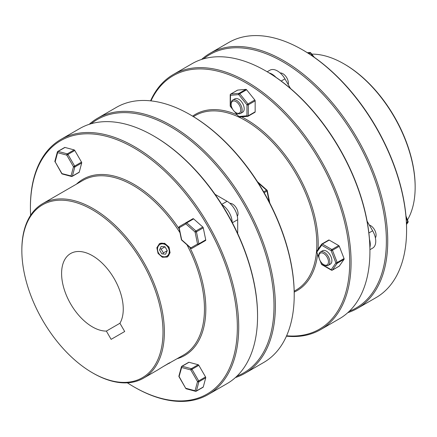 <?xml version="1.0" encoding="UTF-8"?>
<svg xmlns="http://www.w3.org/2000/svg" width="437" height="437" viewBox="0 0 437 437"><rect width="100%" height="100%" fill="white"/><g stroke="black" fill="none" stroke-linecap="round" stroke-linejoin="round"><path stroke-width="0.66" d="M181.464 367.277L181.666 366.512A0.967 0.557 60 0 1 181.847 366.261L181.847 366.261A0.967 0.557 60 0 1 182.153 366.233L181.666 366.512A0.967 0.683 15 0 0 181.393 366.851L178.935 376.017A0.967 0.683 15 0 0 179.186 376.667L185.747 388.384A0.967 0.967 0 0 0 186.337 388.832A0.967 0.683 105 0 1 185.9 388.296L195.071 390.749A0.967 0.683 15 0 0 196.421 390.94L198.879 381.769A0.967 0.683 15 0 1 197.529 381.577L198.698 380.906L191.985 369.276A0.967 0.557 60 0 0 191.324 368.691L182.153 366.233L189.002 362.278L198.174 364.731L191.324 368.691A0.967 0.683 105 0 0 190.816 369.953L197.529 381.577L195.071 390.749A0.967 0.683 105 0 0 195.508 391.29A0.967 0.967 0 0 0 196.24 391.197L203.096 387.237A0.967 0.557 -120 0 0 203.271 386.985L196.421 390.94A0.967 0.557 60 0 1 196.24 391.197L203.096 387.237A0.967 0.557 -120 0 1 202.784 387.264M203.096 227.393A0.967 0.557 -120 0 0 202.784 227.011L195.934 230.965A0.967 0.557 60 0 1 196.24 231.348A0.967 0.557 60 0 1 196.421 231.807L203.271 227.852A0.967 0.557 -120 0 0 203.096 227.393M57.433 152.447L58.116 151.404L67.293 153.857A0.967 0.683 -75 0 0 66.785 155.119L57.613 152.666A0.967 0.683 -75 0 1 58.121 151.399A0.967 0.557 60 0 0 57.815 151.426L57.815 151.426A0.967 0.967 0 0 0 57.362 152.016L54.904 161.187A0.967 0.683 -165 0 0 55.155 161.832L61.715 173.549A0.967 0.967 0 0 0 62.3 174.002A0.967 0.683 -75 0 1 61.868 173.462L55.155 161.832L57.613 152.666A0.967 0.683 -165 0 1 57.362 152.016A0.967 0.683 -165 0 1 57.635 151.683A0.967 0.557 60 0 1 57.815 151.426L64.665 147.471A0.967 0.557 -120 0 1 64.971 147.444L74.143 149.902L67.293 153.857A0.967 0.557 60 0 1 67.954 154.447L74.803 150.492A0.967 0.557 -120 0 0 74.143 149.902M92.425 372.783A99.805 57.624 60 0 1 42.52 320.103A99.805 57.624 60 0 1 21.85 250.543A99.805 57.624 60 0 1 65.419 200.408A99.805 57.624 60 0 1 142.331 262.479A99.805 57.624 60 0 1 157.626 360.121A99.805 57.624 60 0 1 92.425 372.783L93.108 373.176A100.778 58.181 -120 0 0 143.5 378.169L158.057 369.762C162.575 366.78 174.194 360.072 169.021 363.431L170.206 362.634M163.438 366.424L183.584 355.024A100.778 58.181 60 0 0 186.954 244.775M167.021 257.164A7.751 6.331 60 0 0 168.387 247.429A7.751 6.331 60 0 0 159.276 243.748M158.057 253.394L162.335 257.256L167.267 257.027L170.08 252.783L169.021 247.063L164.602 243.289L159.516 243.6L156.85 247.763L158.057 253.394M143.5 378.169A100.778 58.181 -120 0 0 143.5 261.801A100.778 58.181 -120 0 0 42.722 203.62A100.778 58.181 -120 0 0 21.85 249.751L21.85 250.543M42.722 203.62L82.806 180.476A100.778 58.181 60 0 1 179.968 232.681M179.225 229.037A101.745 58.744 -120 0 0 76.486 184.124M30.623 215.266A146.319 84.478 60 0 1 30.415 207.619A146.319 84.478 60 0 1 94.283 134.121A146.319 84.478 60 0 1 207.04 225.115A146.319 84.478 60 0 1 229.469 368.265A146.319 84.478 60 0 1 133.875 386.827A146.319 84.478 60 0 1 127.358 382.823M133.875 386.827L134.563 387.22A147.291 85.04 -120 0 0 208.209 394.518A147.291 85.04 -120 0 0 208.209 224.443A147.291 85.04 -120 0 0 60.918 139.403A147.291 85.04 -120 0 0 30.415 206.832L30.415 207.619M257.557 316.213L257.557 315.421A146.319 84.478 -120 0 0 227.251 213.447A146.319 84.478 -120 0 0 154.092 136.218L153.409 135.82A147.291 85.04 60 0 1 227.049 213.562A147.291 85.04 60 0 1 257.557 316.213A147.291 85.04 60 0 1 227.049 383.637L208.209 394.518M60.918 139.403L79.763 128.527A147.291 85.04 60 0 1 153.409 135.82M119.929 323.26A43.607 25.177 -120 0 0 114.226 278.702A43.607 25.177 -120 0 0 70.625 253.526A43.607 25.177 -120 0 0 70.625 303.879A43.607 25.177 -120 0 0 106.36 331.093L111.129 339.347L124.692 331.514L119.929 323.26L106.36 331.093M237.69 233.566L237.69 219.68A15.022 8.669 -120 0 0 234.582 209.214A15.022 8.669 -120 0 0 227.071 201.288L215.048 194.345M232.205 222.438A15.022 8.669 -120 0 0 229.097 212.377A15.022 8.669 -120 0 0 221.941 204.658M190.068 114.658L190.75 115.051A146.319 84.478 60 0 1 263.91 192.28A146.319 84.478 60 0 1 294.216 294.254L294.216 295.046A147.291 85.04 -120 0 0 263.708 192.4A147.291 85.04 -120 0 0 190.068 114.658A147.291 85.04 -120 0 0 116.422 107.36L97.577 118.241A147.291 85.04 60 0 1 244.867 203.276A147.291 85.04 60 0 1 244.867 373.351A147.291 85.04 60 0 1 235.417 377.557M244.867 373.351L263.708 362.475A147.291 85.04 -120 0 0 294.216 295.046M236.92 376.153A146.319 84.478 -120 0 0 243.699 203.953A146.319 84.478 -120 0 0 91.175 123.72M158.593 253.083A6.784 5.539 -120 0 1 159.997 244.441A6.784 5.539 -120 0 1 168.185 247.55A6.784 5.539 -120 0 1 166.781 256.191A6.784 5.539 -120 0 1 158.593 253.083M167.24 364.119L169.266 362.945M324.363 264.98L323.675 264.587A6.784 3.917 -120 0 0 328.471 261.818A6.784 3.917 -120 0 0 323.675 253.509A6.784 3.917 -120 0 0 318.879 256.279A6.784 3.917 -120 0 0 323.675 264.587L324.363 264.98A7.751 4.474 60 0 0 328.236 265.368L330.296 264.177A7.751 4.474 -120 0 0 331.481 257.967A7.751 4.474 -120 0 0 326.417 251.138A7.751 4.474 -120 0 0 322.544 250.751L320.485 251.941A7.751 4.474 60 0 1 324.363 252.324A7.751 4.474 60 0 1 329.427 259.152A7.751 4.474 60 0 1 328.236 265.368M231.178 103.58A7.751 4.474 60 0 1 232.779 100.029A7.751 4.474 60 0 1 238.755 102.105A7.751 4.474 60 0 1 242.142 109.911A7.751 4.474 60 0 1 240.536 113.456A7.751 4.474 60 0 1 236.657 113.074L235.975 112.68A6.784 3.917 -120 0 0 240.771 109.911A6.784 3.917 -120 0 0 235.975 101.603A6.784 3.917 -120 0 0 231.178 104.372L231.178 103.58M232.779 100.029L234.838 98.844A7.751 4.474 60 0 1 240.809 100.92A7.751 4.474 60 0 1 244.196 108.72A7.751 4.474 60 0 1 242.59 112.271L240.536 113.456M246.25 89.454A0.967 0.557 -120 0 0 245.905 89.361L239.055 93.316A0.967 0.557 60 0 1 239.4 93.409A0.967 0.557 60 0 1 239.744 93.709L246.594 89.754A0.967 0.557 -120 0 0 246.25 89.454M344.575 64.217L343.892 63.824L344.575 64.217A99.805 57.624 60 0 1 415.15 186.457L415.15 187.249A100.778 58.181 -120 0 0 343.892 63.824L343.892 63.824A100.778 58.181 -120 0 0 311.745 54.112M407.486 219.942A100.778 58.181 -120 0 0 415.15 187.249M303.125 50.173L302.437 49.78L303.12 50.173A146.319 84.478 60 0 1 303.125 50.173A146.319 84.478 60 0 1 406.585 229.381L406.585 230.168A147.291 85.04 -120 0 0 302.437 49.78L302.437 49.78A147.291 85.04 -120 0 0 228.791 42.482L209.951 53.363A147.291 85.04 60 0 1 283.591 60.656A147.291 85.04 60 0 1 379.813 190.45A147.291 85.04 60 0 1 357.237 308.473A147.291 85.04 60 0 1 347.786 312.679M357.237 308.473L376.082 297.597A147.291 85.04 -120 0 0 406.585 230.168M349.289 311.281A146.319 84.478 -120 0 0 380.157 196.688A146.319 84.478 -120 0 0 282.908 61.846A146.319 84.478 -120 0 0 203.549 58.842M280.204 72.974A7.751 4.474 60 0 1 288.387 83.205A7.751 4.474 60 0 1 288.24 84.592M275.933 77.305A15.022 8.669 -120 0 0 271.945 74.11A15.022 8.669 -120 0 0 269.137 72.924M290.474 88.46L284.935 78.873A15.022 8.669 -120 0 0 277.424 70.941A15.022 8.669 -120 0 0 269.919 70.199L267.198 71.766L269.919 70.199M369.336 225.06A7.751 4.474 60 0 1 370.614 225.623A7.751 4.474 60 0 1 375.383 237.826M193.405 116.624L195.175 115.597A100.778 58.181 60 0 1 245.567 120.59A100.778 58.181 60 0 1 311.401 209.394A100.778 58.181 60 0 1 295.953 290.152L294.177 291.173M318.049 249.281A101.745 58.744 -120 0 0 246.25 119.405A101.745 58.744 -120 0 0 241.617 116.898M237.078 114.784A101.745 58.744 -120 0 0 192.613 116.144M150.978 100.881A146.319 84.478 60 0 1 246.25 83.008A146.319 84.478 60 0 1 347.644 237.247A146.319 84.478 60 0 1 286.601 335.785M286.432 336.162A147.291 85.04 -120 0 0 320.578 329.64A147.291 85.04 -120 0 0 343.154 211.612A147.291 85.04 -120 0 0 246.938 81.823A147.291 85.04 -120 0 0 173.292 74.525A147.291 85.04 -120 0 0 150.568 100.838M173.292 74.525L192.133 63.649A147.291 85.04 60 0 1 265.778 70.941L265.778 70.941A147.291 85.04 60 0 1 369.926 251.335A147.291 85.04 60 0 1 339.423 318.759L320.578 329.64M369.926 251.335L369.926 250.543A146.319 84.478 -120 0 0 266.466 71.34L265.783 70.947M344.045 259.332A0.967 0.557 -120 0 0 344.132 258.994A0.967 0.557 -120 0 0 344.045 258.54L337.189 262.5A0.967 0.557 60 0 1 337.282 262.948A0.967 0.557 60 0 1 337.189 263.293L344.045 259.332L339.298 266.089L332.442 270.044L337.189 263.293A0.967 0.765 35.1 0 1 335.911 262.948L337.189 262.5L332.442 250.264L339.298 246.31L344.045 258.54M329.208 240.088L338.702 245.572L331.852 249.527L322.353 244.043L329.208 240.088A0.967 0.557 -120 0 0 328.722 240.039A0.967 0.557 -120 0 0 328.613 240.142M339.298 246.31A0.967 0.557 -120 0 0 338.702 245.572M328.722 240.039L321.872 243.993A0.967 0.967 0 0 0 321.561 244.278L316.814 251.029A0.967 0.765 35.1 0 0 316.923 251.985L321.67 245.233A0.967 0.557 120 0 1 322.353 244.043A0.967 0.557 60 0 0 321.872 243.993A0.967 0.557 60 0 0 321.763 244.097A0.967 0.765 35.1 0 0 321.67 245.233L331.164 250.712L332.442 250.264A0.967 0.557 60 0 0 331.852 249.527A0.967 0.557 -60 0 0 331.164 250.712L335.911 262.948L331.164 269.7A0.967 0.765 35.1 0 0 332.442 270.044A0.967 0.557 60 0 1 332.333 270.142L339.188 266.188A0.967 0.557 -120 0 0 339.298 266.089M316.814 251.029A0.967 0.967 0 0 0 316.705 251.941L318.939 257.18M320.075 260.632L321.452 264.172L320.66 261.61M266.466 71.34A146.319 84.478 -120 0 0 266.461 71.34L265.778 70.941M237.542 90.137L230.692 94.092A0.967 0.557 60 0 1 230.834 94.048L239.055 93.316A0.967 0.765 -95.1 0 0 238.711 94.594L230.49 95.326A0.967 0.557 180 0 1 230.206 94.933L230.206 105.896A0.967 0.967 0 0 0 230.419 106.502L230.49 95.326A0.967 0.765 -95.1 0 1 230.834 94.048L237.684 90.093A0.967 0.557 -120 0 0 237.542 90.137A0.967 0.557 -120 0 0 237.433 90.24M237.684 90.093L245.905 89.361M246.594 89.754L254.815 99.986L247.965 103.94L239.744 93.709L238.711 94.594L246.938 104.825L247.965 103.94A0.967 0.557 60 0 1 248.303 104.825L255.159 100.865A0.967 0.557 -120 0 0 254.815 99.986M255.159 100.865L255.159 111.828L248.303 115.783L248.303 104.825A0.967 0.557 -0 0 1 246.938 104.825L246.938 115.783L238.711 116.521L235.221 112.178M254.815 112.32A0.967 0.557 -120 0 0 254.957 112.271A0.967 0.557 -120 0 0 255.159 111.828M294.199 292.096A101.745 58.744 -120 0 0 317.606 254.268M372.641 248.123L369.926 249.691L372.641 248.123A15.022 8.669 -120 0 0 372.641 230.78L367.102 221.188M369.893 247.435A15.022 8.669 -120 0 0 369.494 239.361M201.583 59.443A147.291 85.04 60 0 1 209.951 53.363M314.372 57.378L310.729 52.844A0.967 0.967 0 0 0 309.888 52.489A0.967 0.765 84.9 0 0 309.631 52.571A0.967 0.557 60 0 1 309.975 52.664A0.967 0.557 60 0 1 310.314 52.964L308.97 53.74M310.729 52.844L310.314 52.964L313.214 56.57M406.497 224.449L407.967 222.362A0.967 0.967 0 0 0 408.076 221.455L407.765 221.75L406.093 217.44M407.967 222.362A0.967 0.765 -144.9 0 1 407.765 222.542L406.454 223.302M234.44 111.501L238.711 116.521A0.967 0.765 -95.1 0 0 239.487 117.089L247.708 116.357A0.967 0.765 -95.1 0 1 246.938 115.783A0.967 0.557 180 0 0 248.303 115.783A0.967 0.557 60 0 1 248.107 116.231A0.967 0.557 60 0 1 247.965 116.275A0.967 0.765 -95.1 0 1 247.708 116.357A0.967 0.967 0 0 0 248.107 116.231L254.957 112.271M231.178 104.372A6.784 3.917 -120 0 0 235.975 112.68M318.879 256.279L318.879 255.487A7.751 4.474 60 0 1 320.485 251.941M168.185 363.568L167.185 364.147M167.251 250.674L165.628 254.192L161.766 253.837L159.532 249.959L161.155 246.441L165.011 246.796L167.251 250.674L163.372 252.908L162.897 253.941M160.008 248.932L161.138 249.035L165.011 246.796M161.138 249.035L163.372 252.908M229.851 203.32A7.751 4.474 60 0 1 236.428 208.149A7.751 4.474 60 0 1 237.324 216.26M89.214 124.321A147.291 85.04 60 0 1 97.577 118.241M189.002 362.278A0.967 0.557 -120 0 0 188.697 362.306L181.847 366.261A0.967 0.967 0 0 0 181.393 366.851A0.967 0.683 15 0 0 181.645 367.495L190.816 369.953L198.835 365.321L205.548 376.951L198.698 380.906A0.967 0.557 60 0 1 198.879 381.769L205.729 377.814L203.271 386.985M198.835 365.321A0.967 0.557 -120 0 0 198.174 364.731M205.729 377.814A0.967 0.557 -120 0 0 205.548 376.951M74.803 150.492L81.517 162.116L74.667 166.071A0.967 0.557 60 0 1 74.842 166.939A0.967 0.683 -165 0 1 73.498 166.748L71.04 175.92L61.715 173.549M81.697 162.985L79.239 172.156L72.384 176.111L74.842 166.939L81.697 162.985A0.967 0.557 -120 0 0 81.517 162.116M71.903 176.39A0.967 0.683 -75 0 1 71.471 176.461A0.967 0.683 -75 0 1 71.04 175.92A0.967 0.683 -165 0 0 72.384 176.111A0.967 0.557 60 0 1 72.209 176.362L79.059 172.407A0.967 0.557 -120 0 0 79.239 172.156M177.264 358.673A101.745 58.744 -120 0 0 189.734 247.244M193.613 218.877A0.967 0.557 -120 0 0 192.952 218.702L179.388 226.535A0.967 0.967 0 0 0 178.924 227.568A0.967 0.393 -11.6 0 0 179.186 227.77L185.9 223.891A0.967 0.393 -48.4 0 1 186.763 222.837L193.613 218.877L202.784 227.011M203.271 227.852L205.729 239.858L198.879 243.813A0.967 0.557 60 0 1 198.698 244.48L205.548 240.519A0.967 0.557 -120 0 0 205.729 239.858M205.548 240.519L198.835 244.398A0.967 0.557 -120 0 0 198.835 244.398L205.548 240.519M178.924 227.568L181.382 239.574A0.967 0.967 0 0 0 181.688 240.104L190.86 248.238A0.967 0.393 -48.4 0 1 190.816 247.91L181.645 239.776L179.186 227.77A0.967 0.792 60 0 1 179.388 226.535L179.388 226.535A0.967 0.557 60 0 0 179.208 227.196M198.698 244.48A0.967 0.792 60 0 1 197.529 244.032A0.967 0.393 -11.6 0 0 198.879 243.813L196.421 231.807A0.967 0.393 -11.6 0 1 195.071 232.025A0.967 0.393 -48.4 0 1 195.934 230.965L186.763 222.837A0.967 0.557 60 0 0 186.102 222.657L186.102 222.657A0.967 0.792 -120 0 0 185.9 223.891L195.071 232.025L197.529 244.032L190.816 247.91A0.967 0.792 -120 0 0 191.985 248.353L198.835 244.398M181.688 240.104A0.967 0.393 -48.4 0 1 181.645 239.776A0.967 0.393 -11.6 0 1 181.382 239.574M182.153 366.233A0.967 0.683 105 0 0 181.645 367.495L179.033 376.754L185.747 388.384M269.755 202.992A0.967 0.967 0 0 0 269.738 202.697L267.28 190.69A0.967 0.967 0 0 0 266.974 190.161L257.803 182.027A0.967 0.393 131.6 0 0 257.633 181.983M266.974 190.161A0.967 0.393 131.6 0 0 266.51 190.221L258.174 182.83M267.28 190.69A0.967 0.393 168.4 0 1 266.996 191.062L264.15 192.701M263.669 191.865L266.51 190.221A0.967 0.557 60 0 1 266.816 190.603A0.967 0.557 60 0 1 266.996 191.062L269.225 201.97M237.69 219.68L232.369 222.755M406.421 222.531L407.765 221.75A0.967 0.557 60 0 1 407.858 222.204A0.967 0.557 60 0 1 407.765 222.542L406.497 224.35M331.366 270.142A0.967 0.557 120 0 1 331.164 269.7L321.67 264.221A0.967 0.557 -60 0 0 321.872 264.664L331.366 270.142A0.967 0.967 0 0 0 332.333 270.142M368.877 232.954L372.641 230.78M281.171 81.042L284.935 78.873M308.32 53.325L309.631 52.571L307.429 52.768M232.244 108.474L230.49 106.289A0.967 0.557 -0 0 1 230.206 105.896M227.071 201.288L221.75 204.358M66.785 155.119L73.498 166.748L74.667 166.071L67.954 154.447L66.785 155.119M58.121 151.399L64.971 147.444M192.952 218.702L186.102 222.657M316.705 251.941L319.13 258.196M321.452 264.172A0.967 0.967 0 0 0 321.872 264.664M309.888 52.489L307.348 52.713M408.076 221.455L405.973 216.031M230.692 94.092A0.967 0.967 0 0 0 230.206 94.933M230.419 106.502L232.801 109.469M238.646 116.734A0.967 0.967 0 0 0 239.487 117.089M62.3 174.002L71.471 176.461A0.967 0.967 0 0 0 72.209 176.362M54.904 161.187A0.967 0.967 0 0 0 55.002 161.925M57.815 151.426L64.665 147.471M190.86 248.238A0.967 0.967 0 0 0 191.985 248.353M186.337 388.832L195.508 391.29M178.935 376.017A0.967 0.967 0 0 0 179.033 376.754"/></g></svg>
